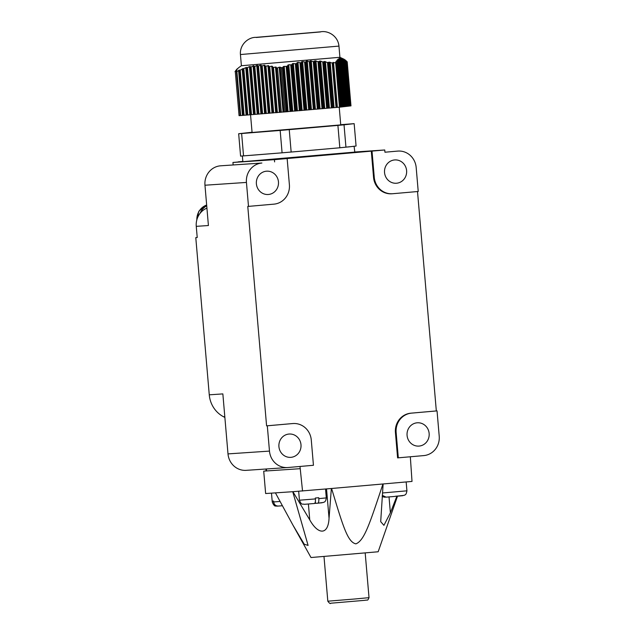 <?xml version="1.0" encoding="UTF-8"?>
<svg xmlns="http://www.w3.org/2000/svg" width="635" height="635" viewBox="0 0 635 635"><rect width="100%" height="100%" fill="white"/><g stroke="black" fill="none" stroke-linecap="round" stroke-linejoin="round"><path stroke-width="0.95" d="M242.372 156.004L242.856 161.695L354.806 152.098L354.1 146.264L356.076 146.034L354.155 123.65L340.725 124.69M243.546 155.916L241.625 133.525L238.665 133.731L240.586 156.115L282.083 152.821L280.17 130.437L337.907 125.397L339.828 147.78L300.641 151.225L330.343 148.614M251.055 155.313L274.574 153.424M339.828 147.78L354.306 146.28M347.924 146.987L354.1 146.264M282.083 152.821L300.641 151.225M291.155 152.059L289.242 129.667M241.625 133.525L280.17 130.437M252.063 132.247L238.665 133.731M345.948 147.217L344.027 124.825L354.155 123.65M344.027 124.825L337.907 125.397M246.483 67.405L250.539 114.752L239.062 115.665L235.283 71.58L236.871 70.668L236.403 71.501L236.895 71.469L246.483 67.405L246.666 67.993L249.42 66.611L251.127 66.969L253.786 65.746L253.976 66.516L254.802 66.413L257.469 65.326L257.675 66.175L260.461 65.183L261.183 65.175L261.39 66.096L264.192 65.254L264.914 65.302L265.128 66.286L268.668 65.683L268.883 66.723L271.716 66.175L272.447 66.318L272.661 67.397L276.241 67.167L276.487 68.294L279.217 67.175L282.519 67.778L283.313 66.596L287.012 66.278L288.766 64.738L291.6 64.881L292.465 63.667L296.196 63.714L297.966 62.373L300.823 62.794L302.601 61.579L305.467 62.143L306.356 61.135L307.261 61.055L309.293 61.809L310.348 60.865L313.293 61.651L315.047 60.801L318 61.706L320.683 61.071L322.731 62.016L324.509 61.452L327.477 62.563L329.271 62.135L333.073 63.341L336.852 107.426L250.539 114.752L252.079 132.485L340.741 124.889L339.225 107.204M333.073 63.341L332.891 62.46L336.518 63.024L340.296 107.109L336.852 107.41M336.518 63.024L335.661 61.889L337.582 61.865L341.455 106.982L340.296 107.093M337.582 61.865L336.367 60.865L338.471 60.746L342.424 106.87L341.455 106.958M338.471 60.746L337.256 59.785L339.376 59.865L343.392 106.751L342.424 106.847M339.376 59.865L338.161 58.96L340.304 59.23L339.28 58.301L341.249 58.857L340.233 58.055L344.233 59.333L348.25 106.188L343.392 106.736M344.241 59.436L345.273 60L349.226 106.077L348.25 106.172M345.297 60.269L346.329 60.904L350.195 105.966L349.226 106.053M346.369 61.317L347.202 61.785L350.98 105.87L350.195 105.942M239.062 115.665L235.283 71.58M337.383 107.363L333.526 62.405L332.891 62.46M239.316 67.191L241.395 65.738L339.908 57.293L344.011 59.214L348.036 106.212M280.265 112.379L276.487 68.294M281.337 112.284L277.551 68.199M285.163 111.966L281.384 67.874M286.298 111.863L282.519 67.778M336.367 107.474L332.589 63.389M339.471 107.188L335.685 63.095M240.181 115.586L236.403 71.501M240.673 115.554L236.895 71.469M239.109 67.334L238.371 67.985M238.196 68.12L236.537 69.445L237.482 69.009M237.307 69.151L235.656 70.58L236.609 70.255M236.434 70.406L234.99 71.596M235.688 70.993L235.656 70.58M244.102 115.276L240.228 70.136M243.276 115.348L239.427 70.453M247.801 114.983L243.84 68.842M246.975 115.046L243.038 69.112M251.492 114.689L247.475 67.778M250.674 114.752L246.666 67.993M255.191 114.387L251.127 66.969M254.365 114.459L250.309 67.127M258.889 114.094L254.802 66.413M258.064 114.157L253.976 66.516M262.58 113.8L258.493 66.135M261.763 113.863L257.675 66.175M266.279 113.498L262.215 66.119M265.454 113.562L261.39 66.096M269.978 113.205L265.962 66.365M269.153 113.268L265.128 66.286M273.669 112.903L269.724 66.858M272.852 112.974L268.883 66.723M277.368 112.609L273.51 67.58M276.55 112.673L272.661 67.397M280.241 112.379L276.463 68.286M290.036 111.538L286.179 66.556M290.886 111.466L287.012 66.278M295.553 111.054L291.6 64.881M294.703 111.133L290.759 65.111M300.22 110.649L296.196 63.714M299.371 110.72L295.362 63.905M304.887 110.236L300.823 62.794M304.038 110.307L299.982 62.944M309.555 109.823L305.467 62.143M308.713 109.903L304.625 62.238M313.547 109.474L309.459 61.793M313.38 109.49L309.293 61.809M318.214 109.069L314.142 61.643M317.365 109.141L313.293 61.651M322.882 108.656L318.857 61.746M322.032 108.728L318 61.706M327.549 108.244L323.588 62.103M326.7 108.323L322.731 62.016M332.216 107.839L328.343 62.682M331.367 107.91L327.477 62.563M336.034 107.498L332.248 63.325M341.241 107.005L337.391 62.143M342.209 106.894L338.272 60.976M343.178 106.775L339.169 60.039M344.368 106.64L340.304 59.23M344.154 106.664L340.098 59.349M345.337 106.529L341.249 58.857M345.123 106.553L341.035 58.912M346.313 106.418L342.225 58.745M346.091 106.442L342.003 58.745M347.281 106.299L343.217 58.904M347.067 106.323L342.995 58.849M349.012 106.101L345.043 59.833M349.98 105.989L346.099 60.682M350.949 105.87L347.17 61.746M331.359 488.506L329.049 518.295C328.231 535.122 318.206 535.107 309.761 519.882L292.902 491.688M410.329 456.779L412.012 481.425L382.961 483.981C369.514 524.312 364.284 540.583 355.886 543.862C347.607 542.06 343.138 526.59 331.581 488.49L292.743 491.704L308.086 545.409L304.268 544.251L292.981 525.193L275.423 492.871L265.636 493.53L263.716 471.138L266.105 470.932M397.51 496.173L378.166 551.767L310.999 557.53L292.981 525.193M331.581 488.49L382.961 483.981M396.883 496.221L390.382 512.81L389.025 496.919M383.127 483.965L380.698 521.653L383.921 525.351L390.382 512.81M299.998 466.463L302.538 491.038M293.092 423.537L292.378 423.585A17.978 17.042 86.1 0 0 292.052 423.608L267.303 425.799L269.478 451.096A17.978 17.042 86.1 0 0 287.655 467.543A17.978 17.042 86.1 0 0 287.98 467.519L313.444 465.28L311.277 439.984A17.978 17.042 86.1 0 0 293.092 423.537A17.978 17.042 86.1 0 0 292.767 423.561M224.869 417.433L223.599 416.774A26.964 25.559 -93.9 0 1 209.264 394.819L195.786 237.633L197.223 237.538L196.263 226.346L208.415 225.528L204.962 185.222A17.978 17.042 -93.9 0 1 220.401 165.822L261.882 163.028A17.978 17.042 86.1 0 0 246.444 182.428L248.491 206.383L247.777 206.431L266.589 425.847L292.052 423.608M248.491 206.383L273.955 204.145A17.978 17.042 86.1 0 0 289.393 184.745L287.147 158.552L286.433 158.599L371.3 151.146L373.547 177.34A17.978 17.042 86.1 0 0 391.731 193.786L392.446 193.738A17.978 17.042 86.1 0 0 392.771 193.715L418.227 191.476L416.179 167.521A17.978 17.042 86.1 0 0 397.994 151.074A17.978 17.042 86.1 0 0 397.669 151.098L384.937 152.217L384.747 149.979L372.015 151.098L374.261 177.292A17.978 17.042 86.1 0 0 392.446 193.738M417.512 191.54L436.324 410.94L410.869 413.179A17.978 17.042 86.1 0 0 395.43 432.578L397.597 457.883L423.775 455.597A17.978 17.042 86.1 0 0 439.214 436.197L437.039 410.893L411.583 413.131A17.978 17.042 86.1 0 0 396.145 432.53L398.312 457.835M292.743 491.704L275.423 492.871M300.188 468.686L263.716 471.138M287.655 467.543L246.182 470.344A17.978 17.042 -93.9 0 1 227.997 453.898L222.853 393.906L209.264 394.819M266.589 425.847L267.303 425.799M233.132 164.703L232.942 162.465L274.415 159.671L274.606 161.909M287.147 158.552L274.415 159.671M232.942 162.465L242.848 161.592M242.84 161.528L238.228 161.838L242.832 161.433M354.798 152.003L384.747 149.979M371.3 151.146L372.015 151.098M407.075 435.404A11.684 11.073 -93.9 0 1 417.322 422.783A11.684 11.073 -93.9 0 1 429.141 433.467A11.684 11.073 -93.9 0 1 418.894 446.095A11.684 11.073 -93.9 0 1 407.075 435.404M278.924 446.659A11.684 11.073 -93.9 0 1 289.171 434.03A11.684 11.073 -93.9 0 1 300.99 444.722A11.684 11.073 -93.9 0 1 290.743 457.351A11.684 11.073 -93.9 0 1 278.924 446.659M384.54 172.553A11.684 11.073 -93.9 0 1 394.787 159.933A11.684 11.073 -93.9 0 1 406.606 170.617A11.684 11.073 -93.9 0 1 396.359 183.245A11.684 11.073 -93.9 0 1 384.54 172.553M256.389 183.809A11.684 11.073 -93.9 0 1 266.637 171.18A11.684 11.073 -93.9 0 1 278.455 181.872A11.684 11.073 -93.9 0 1 268.208 194.5A11.684 11.073 -93.9 0 1 256.389 183.809M206.923 208.113A17.978 17.042 86.1 0 0 196.263 226.346M200.176 213.201A15.28 14.486 -93.9 0 1 206.732 205.811M436.324 410.94L437.039 410.893M195.786 237.633L197.215 237.506M382.199 496.475L385.691 497.165M396.137 496.181L395.24 496.324M396.145 496.268L404.233 495.332C404.789 494.641 406.098 495.681 406.924 490.823L382.46 492.974M398.724 495.951L395.335 496.252M382.286 495.34L386.08 497.149L394.978 496.419L386.08 497.149M325.541 489.021L326.303 497.903L318.818 498.626L318.738 497.729L315.341 498.023L315.42 498.919L299.434 500.213C301.808 505.801 302.331 503.515 304.157 504.317L305.07 504.246M314.611 503.404L315.516 503.325M318.818 498.626C318.96 501.356 318.611 502.888 317.754 503.198L315.524 503.349L315.373 501.586M322.135 502.769L317.754 503.198M315.42 498.919C315.571 501.65 315.214 503.174 314.357 503.499L305.459 504.23M304.363 504.301L305.451 504.23M280.027 501.452L273.645 501.96L273.574 501.063L272.423 501.142L272.256 502.039L271.494 493.133M273.645 501.96C274.145 504.666 275.701 506.031 278.328 506.063L282.337 505.738L278.328 506.063M272.256 502.039C274.923 508.056 275.669 505.285 276.979 506.151L277.892 506.071M277.185 506.135C274.55 506.103 272.986 504.738 272.502 502.039M311.253 60.833L315.412 109.299M310.348 60.865L314.508 109.379M240.435 54.546L338.955 46.101C338.05 36.132 328.303 30.234 320.461 31.837L256.056 37.362C248.42 37.076 239.538 44.577 240.435 54.546L241.395 65.746M320.175 31.861L256.524 37.449L320.175 31.861M319.326 31.933L257.373 37.37L319.326 31.933M279.217 67.175L283.075 112.133M280.154 67.096L284.004 112.054M242.173 68.874L246.134 115.102M242.864 68.612L246.848 115.046M239.268 70.04L243.149 115.348M238.577 70.342L242.435 115.403M245.785 67.62L249.833 114.808M249.42 66.611L253.524 114.514M250.126 66.445L254.238 114.451M253.079 65.865L257.223 114.213M253.786 65.746L257.937 114.157M256.762 65.381L260.921 113.919M257.469 65.326L261.636 113.863M260.461 65.183L264.612 113.617M261.183 65.175L265.327 113.562M264.192 65.254L268.311 113.324M264.914 65.302L269.026 113.268M267.938 65.596L272.01 113.03M268.668 65.683L272.725 112.966M271.716 66.175L275.701 112.728M272.447 66.318L276.416 112.673M275.503 66.985L279.4 112.435M276.241 67.167L280.114 112.379M283.313 66.596L287.187 111.776M284.194 66.278L288.084 111.696M287.877 65.024L291.854 111.371M288.766 64.738L292.751 111.292M292.465 63.667L296.521 110.958M293.354 63.436L297.426 110.879M297.077 62.563L301.188 110.553M297.966 62.373L302.093 110.474M301.704 61.714L305.856 110.141M302.601 61.579L306.761 110.061M306.356 61.135L310.523 109.728M307.261 61.055L311.428 109.649M315.047 60.801L319.175 108.974M315.96 60.817L320.08 108.895M319.77 61.008L323.85 108.561M320.683 61.071L324.747 108.482M324.509 61.452L328.517 108.148M325.43 61.571L329.414 108.069M329.271 62.135L333.184 107.744M330.192 62.294L334.081 107.664M309.761 519.882L308.396 504M329.049 518.295L326.533 488.934M227.997 453.898L269.478 451.096M246.444 182.428L204.962 185.222M220.401 165.822L261.882 163.028M373.547 177.34L374.261 177.292M223.599 416.774L224.806 416.695M410.869 413.179L411.583 413.131M395.43 432.578L396.145 432.53M196.842 219.821A15.28 14.486 -93.9 0 1 206.661 205.034L198.85 211.201L196.556 221.02M266.406 468.979L266.581 470.956M324.001 556.577L327.819 601.194L354.997 598.98L369.022 597.662L365.196 553.045M369.022 597.662C367.427 601.242 367.983 599.623 365.038 600.305L330.756 603.218C330.406 604.02 329.43 603.337 327.819 601.194M402.765 495.689L398.399 496.118M314.357 503.499L305.506 504.23M339.908 57.293L338.955 46.101M320.524 31.933L256.183 37.449M265.938 469.011L266.113 470.979M406.162 481.941L406.924 490.823M384.731 497.237L382.191 496.578M298.672 491.3L299.434 500.213M317.762 503.198L323.612 502.412C324.167 501.721 325.477 502.761 326.303 497.903"/></g></svg>
